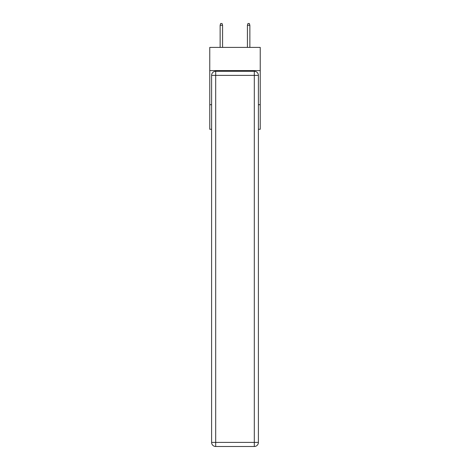 <?xml version="1.0" encoding="UTF-8"?>
<svg xmlns="http://www.w3.org/2000/svg" width="470" height="470" viewBox="0 0 470 470"><rect width="100%" height="100%" fill="white"/><g stroke="black" fill="none" stroke-linecap="round" stroke-linejoin="round"><path stroke-width="0.7" d="M260.239 70.6L260.239 47.405L209.761 47.405L209.761 70.6L260.239 70.6L260.239 129.268L258.4 129.268M211.6 104.71L209.761 104.71L209.761 70.6M260.239 104.71L258.4 104.71M209.761 104.71L209.761 129.268L211.6 129.268M215.695 71.281L254.305 71.281A4.095 4.095 0 0 1 258.4 75.376L258.4 442.405A4.095 4.095 0 0 1 254.305 446.5L215.695 446.5L215.695 442.405L254.305 442.405L254.305 75.376L215.695 75.376L215.695 442.405L211.6 442.405L211.6 75.376L215.695 75.376L215.695 71.281A4.095 4.095 0 0 0 211.6 75.376A4.095 4.095 0 0 1 215.695 71.281M211.6 442.405A4.095 4.095 0 0 0 215.695 446.5A4.095 4.095 0 0 1 211.6 442.405M222.586 47.405L222.586 25.274L220.13 25.274L220.13 47.405M220.13 25.274L220.671 23.5L222.04 23.5L222.586 25.274M247.414 25.274L247.96 23.5L249.329 23.5L249.87 25.274L247.414 25.274L247.414 47.405M249.87 25.274L249.87 47.405M254.305 446.5A4.095 4.095 0 0 0 258.4 442.405L254.305 442.405L254.305 446.5M258.4 75.376A4.095 4.095 0 0 0 254.305 71.281L254.305 75.376L258.4 75.376"/></g></svg>
